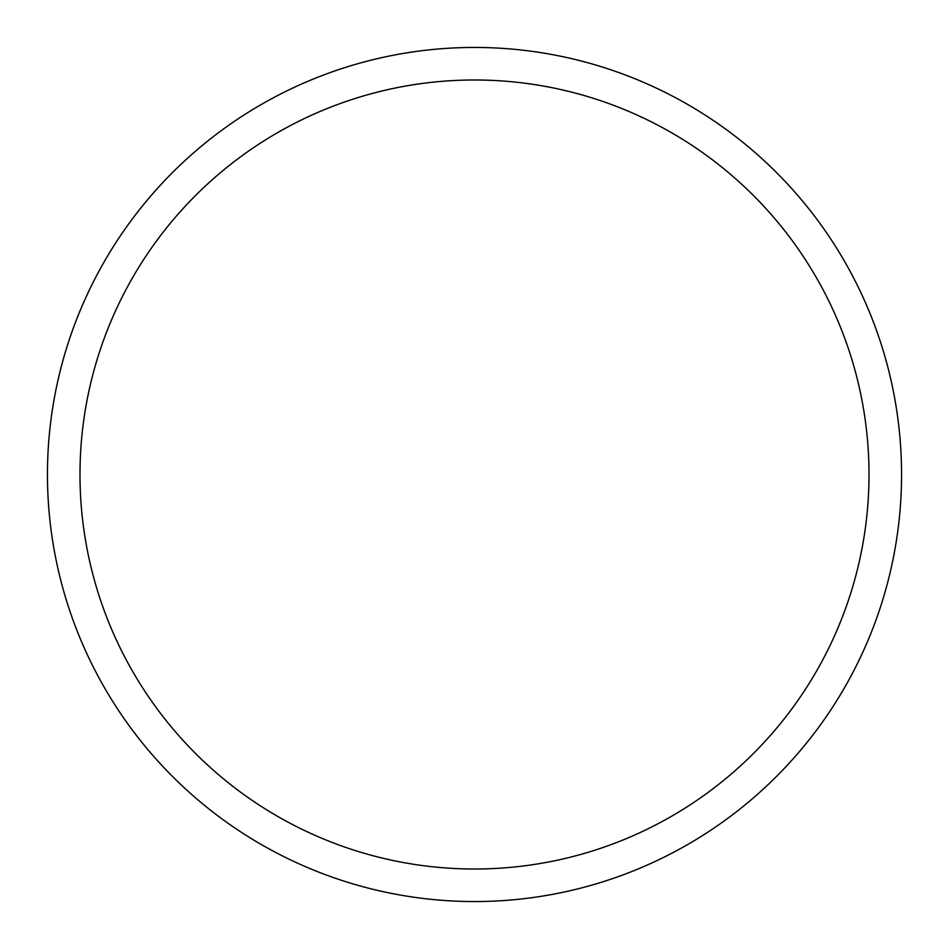 <?xml version="1.0" encoding="UTF-8"?>
<svg xmlns="http://www.w3.org/2000/svg" width="949" height="949" viewBox="0 0 949 949"><rect width="100%" height="100%" fill="white"/><g stroke="black" fill="none" stroke-linecap="round" stroke-linejoin="round"><path stroke-width="1.42" d="M869.011 474.5A394.511 394.511 0 0 0 474.5 79.989A394.511 394.511 0 0 0 79.989 474.5A394.511 394.511 0 0 0 474.5 869.011A394.511 394.511 0 0 0 869.011 474.5M47.45 474.5A427.05 427.05 0 0 1 474.5 47.45A427.05 427.05 0 0 1 901.55 474.5A427.05 427.05 0 0 1 474.5 901.55A427.05 427.05 0 0 1 47.45 474.5"/></g></svg>
